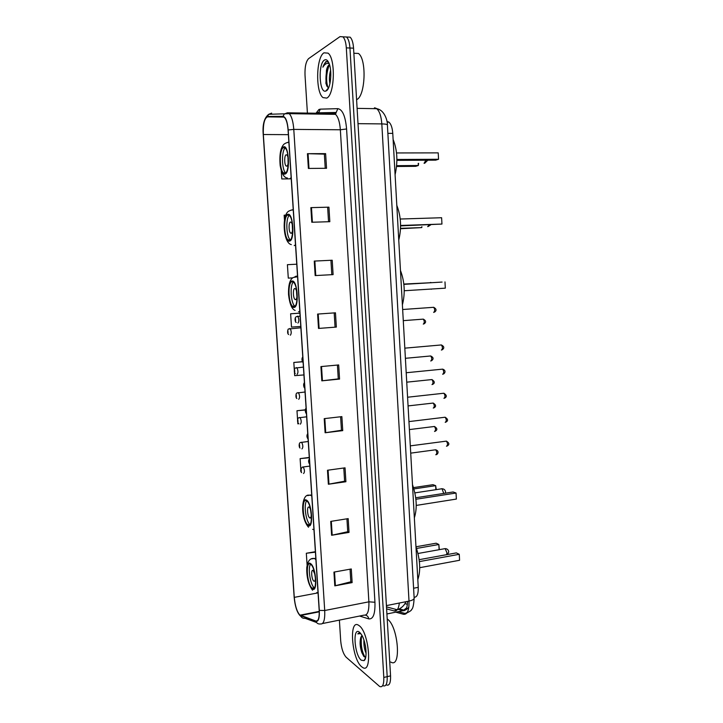 <?xml version="1.0" encoding="UTF-8"?>
<svg xmlns="http://www.w3.org/2000/svg" width="723" height="723" viewBox="0 0 723 723"><rect width="100%" height="100%" fill="white"/><g stroke="black" fill="none" stroke-linecap="round" stroke-linejoin="round"><path stroke-width="1.08" d="M387.004 121.5L388.902 122.115C391.062 123.995 392.354 127.754 392.77 133.384L418.246 587.338C418.391 594.089 417.017 597.379 414.134 597.216L414.089 597.216M386.344 684.916C389.326 686.064 390.727 683.054 390.565 675.869L353.556 48.17C353.158 42.684 352.02 39.015 350.14 37.171L343.506 36.855M383.009 685.702C385.965 686.859 387.365 683.841 387.194 676.647L349.941 48.016C349.543 42.521 348.414 38.852 346.534 37C348.414 38.852 349.543 42.521 349.941 48.016L387.194 676.647C387.365 683.841 385.965 686.859 383.009 685.702M361.654 666.76L362.575 667.428C372.607 674.577 369.137 632.227 359.132 625.648L358.599 625.287C348.676 618.373 351.685 658.978 361.654 666.76L362.575 667.428C372.607 674.577 369.137 632.227 359.132 625.648L358.599 625.287C348.676 618.373 351.685 658.978 361.654 666.76M326.733 98.093C334.632 95.029 335.843 58.699 328.07 53.141L323.949 52.815C316.078 57.325 315.445 92.291 322.991 97.605L326.733 98.093C334.632 95.029 335.843 58.699 328.07 53.141L323.949 52.815C316.078 57.325 315.445 92.291 322.991 97.605L326.733 98.093M299.792 614.993C296.927 611.712 295.092 605.838 294.279 597.361L263.335 134.523C263.027 124.157 264.401 118.274 267.474 116.873L282.991 116.737L284.464 117.424C286.371 119.53 287.573 123.732 288.07 130.032L319.177 610.275C319.467 617.822 318.346 621.409 315.843 621.039L299.792 614.993M299.81 615.336L315.888 621.419C318.463 621.798 319.602 618.12 319.313 610.384L288.197 129.968C287.429 121.482 285.693 116.936 282.991 116.331L267.465 116.493C264.32 117.93 262.91 123.967 263.226 134.577L294.162 597.27C295.002 605.946 296.882 611.974 299.81 615.336M339.394 620.117L340.705 640.921C341.446 648.531 343.262 653.963 346.154 657.216L379.665 686.489C382.603 687.645 383.985 684.627 383.805 677.433L346.317 47.863C345.919 42.359 344.79 38.681 342.928 36.828L340.018 36.611L308.622 58.617C305.965 61.356 304.754 66.877 305.016 75.183L307.465 113.927M314.252 261.084L332.209 260.226L333.104 274.613L315.165 275.58L314.252 261.084L314.857 261.057L315.77 275.553M310.863 207.628L328.929 207.167L329.833 221.69L311.794 222.25L310.863 207.628L311.477 207.618L312.399 222.232M307.447 153.683L325.621 153.638L326.534 168.287L308.387 168.441L307.447 153.683L308.061 153.692L309.001 168.441M324.22 418.644L341.871 416.62L342.738 430.628L325.115 432.761L324.22 418.644M327.483 470.248L345.043 467.835L345.901 481.735L328.369 484.238L327.483 470.248M330.727 521.4L348.179 518.617L349.028 532.39L331.604 535.273L330.727 521.4M333.936 572.101L351.288 568.965L352.128 582.611L334.803 585.856L333.936 572.101M317.605 314.071L335.463 312.815L336.34 327.076L318.509 328.441L317.605 314.071M320.922 366.588L338.68 364.943L339.557 379.078L321.825 380.831L320.922 366.588M288.287 278.12L292.707 277.876L288.287 278.12L287.411 264.69L296.764 264.193M285.775 215.138L284.157 215.201L284.491 220.271M281.238 170.61L281.789 178.952L291.233 178.825M305.287 409.824L296.981 410.736L297.56 419.539M297.731 422.16L297.84 423.841L298.852 423.75M309.281 457.433L300.117 458.626L300.795 468.92M304.04 518.454L304.193 519.006M315.382 551.703L306.326 553.258L307.112 565.196M299.928 313.131L290.628 313.773L291.496 327.094L300.795 326.462M302.476 361.672L293.818 362.458L294.297 369.733M294.469 372.363L294.686 375.662L303.931 374.93M339.557 379.078L338.274 378.852M337.415 365.061L338.274 378.879L321.825 380.831M336.34 327.076L318.509 328.441M352.128 582.611L350.827 581.735M350.049 569.182L350.827 581.807L334.803 585.856M349.028 532.39L347.727 531.667M346.932 518.816L347.736 531.73L331.604 535.273M345.901 481.735L344.6 481.166M343.786 468.007L344.609 481.22L328.369 484.238M342.738 430.628L341.446 430.23M340.614 416.764L341.455 430.275L325.115 432.761M325.621 153.638L324.365 154.171M325.242 168.296L324.356 154.126L308.061 153.692M328.929 207.167L311.477 207.618M332.209 260.226L314.857 261.057M293.818 362.458L302.548 361.789M296.981 410.736L305.269 410.013M300.117 458.626L309.299 457.722M306.326 553.258L315.418 552.155M290.628 313.773L299.937 313.167M334.189 312.905L335.065 327.031M330.935 260.388L331.821 274.686M327.664 207.492L328.54 221.726M366.091 653.176C364.401 649.552 363.687 645.178 363.931 640.054M365.711 647.727L365.323 645.377M361.997 635.472L361.148 636.719L362.051 635.571M361.256 660.189L363.994 660.659C367.7 658.725 366.091 641.599 361.545 634.695L359.539 632.264C352.444 626.127 354.225 654.794 361.256 660.189M361.148 636.719L360.741 637.641C359.629 642.151 360.009 647.193 361.889 652.752L363.931 656.529L365.522 657.37M360.253 632.932L357.777 633.881L360.822 633.619M390.718 662.015C401.762 669.209 398.219 625.603 387.212 619.005M357.777 633.881L359.259 632.742M365.151 657.352C361.771 651.622 360.587 644.518 361.59 636.041M363.786 656.357L362.557 653.583C360.804 648.567 360.171 643.334 360.66 637.885M312.155 588.133L312.209 588.179C317.569 592.733 315.96 567.663 310.664 564.311L310.601 564.265C305.287 560.027 306.904 584.609 312.155 588.133M310.574 564.247C307.591 567.618 310.339 585.205 314.279 587.745L314.406 587.835M417.813 579.647C420.822 570.691 420.208 559.738 415.969 546.796M439.123 549.697L438.843 544.5L436.159 543.208L415.969 546.769M439.313 549.661L438.843 544.5L416.547 548.45M459.584 560.271L459.268 554.297L459.584 560.271L419.729 567.691M419.376 561.608L459.268 554.297L456.349 552.896L419.141 559.683M313.167 588.558L312.833 588.061M314.921 574.234L313.158 570.528C310.773 568.576 311.486 579.602 313.845 581.129L313.854 581.129C315.02 581.626 315.508 580.198 315.345 576.827M314.577 573.041L315.4 578.084M329.534 64.745L329.01 64.98C327.89 65.775 327.031 67.591 326.435 70.429L328.287 66.38L329.634 65.079M329.932 83.624C329.073 79.611 329.299 75.156 330.601 70.267M328.432 62.024L325.847 61.627L322.883 67.185C324.247 64.844 325.775 63.561 327.456 63.335L329.173 63.669M326.29 90.854C330.646 88.956 332.453 70.664 328.938 63.082C327.6 60.072 326.082 59.078 324.401 60.099C317.939 63.705 319.232 93.574 325.712 91.098L326.29 90.854M326.435 70.429L325.91 83.38L328.052 87.628M356.593 99.647C365.35 96.539 366.959 59.178 358.409 53.439L353.854 53.258M322.883 67.185C324.094 63.796 325.513 61.862 327.13 61.383M327.98 87.591C325.865 81.003 326.236 73.638 329.073 65.486M326.832 86.191L326.498 84.844C325.504 79.205 325.865 73.43 327.582 67.51M308.034 524.889C313.213 528.658 311.993 504.383 306.814 500.994L306.453 500.759C301.319 497.496 302.657 521.355 307.79 524.726L308.034 524.889M414.351 517.858C417.334 508.314 416.719 497.243 412.49 484.654M306.688 500.894C303.515 504.157 305.937 521.852 309.923 524.383L310.04 524.473M435.87 489.607L435.662 485.657L432.978 484.681L413.502 487.609M436.249 489.552L435.662 485.657L413.899 488.929M456.367 499.069L456.05 493.032L456.367 499.069L416.24 505.422M415.897 499.268L456.05 493.032L453.14 491.974L415.716 497.767M308.73 525.133L308.405 524.627M309.733 517.867C312.038 519.476 311.486 508.748 309.182 507.239L309.037 507.148C306.733 505.639 307.311 516.285 309.607 517.776L309.733 517.867M310.501 509.598L311.261 514.957M293.8 306.751C298.31 307.438 298.039 285.549 293.457 282.223L292.164 281.708C287.673 281.5 288.097 302.973 292.607 306.245L293.8 306.751M402.395 304.88C405.332 293.258 404.69 281.78 400.461 270.447M293.321 282.115C289.706 285.061 290.836 303.253 294.794 306.1L292.607 306.245M445.314 288.161L444.979 281.898L445.314 288.161L404.238 290.745M442.087 282.069L403.886 284.356L442.087 282.069M293.466 306.715L293.186 306.2M295.535 299.665C297.551 299.909 297.415 290.239 295.373 288.775L294.812 288.54C292.806 288.396 292.969 297.984 294.993 299.439L295.535 299.665M296.511 291.044L296.909 296.981M289.462 240.388C293.8 240.244 293.746 218.834 289.363 215.553L287.817 215.065C283.497 215.698 283.714 236.683 288.025 239.9L289.462 240.388M398.762 240.126C401.681 227.862 401.03 216.258 396.81 205.323M289.263 215.463C285.549 218.382 286.299 236.909 290.23 239.81L288.025 239.9M400.542 228.351L421.69 227.6L400.524 228.721M421.997 226.841L421.69 227.6L421.645 226.85M400.596 225.468L441.952 224.058L400.596 225.883M441.617 217.731L441.952 224.058L441.617 217.731L400.235 219.024M288.848 240.37L288.594 239.873M291.215 233.285C293.149 233.158 293.113 223.705 291.161 222.259L290.483 222.042C288.549 222.268 288.622 231.64 290.556 233.068L291.215 233.285M292.264 224.627L292.526 230.61M285.088 173.285C289.254 172.327 289.381 151.297 285.196 148.079L283.416 147.682C279.259 149.119 279.295 169.715 283.416 172.86L285.088 173.285M395.092 174.668C397.993 161.744 397.334 150.013 393.113 139.476M285.142 148.034C281.355 150.935 281.753 169.887 285.63 172.842L283.416 172.86M396.647 165.675L418.328 165.504L415.671 166.326L396.566 166.48M418.599 163.38L418.328 165.504L418.21 163.38M396.9 159.476L438.554 159.268L435.662 160.154L396.9 160.361M438.219 152.869L438.554 159.268L438.219 152.869L396.538 152.951M284.211 173.339L283.976 172.86M286.85 166.173C288.712 165.684 288.748 156.394 286.886 154.975L286.109 154.803C284.247 155.382 284.238 164.582 286.091 165.983L286.85 166.173M287.971 157.487L288.097 163.47M386.615 608.874L394.116 610.926C396.918 611.45 398.653 608.811 399.349 603.027M397.162 609.851L394.116 610.926M413.583 588.242L418.246 587.338M387.871 133.348L392.77 133.384M390.565 675.869L383.805 677.433M353.556 48.17L346.317 47.863M395.779 612.164L403.561 614.306C407.401 614.695 409.218 610.284 409.01 601.093L386.416 605.612M414.143 598.111L414.152 598.228C413.99 599.43 412.282 600.379 409.01 601.093L381.816 123.904L358.012 123.66M387.401 124.98L387.392 124.916C387.13 124.311 385.269 123.976 381.816 123.904C381.256 116.331 379.566 111.261 376.737 108.703L374.433 107.844M374.866 107.863L379.123 109.516M407.266 612.426L403.561 614.306M398.31 609.39L403.091 610.673C405.928 611.016 407.383 607.926 407.483 601.4M406.669 607.79L403.091 610.673L386.913 613.963M407.374 604.274L404.925 603.66M407.266 604.247L407.311 604.871M322.196 114.144L322.955 112.734M294.279 597.361L317.704 592.941M315.562 113.818L318.888 109.535L320.271 109.146L337.867 108.658C342.53 109.471 345.44 116.249 346.588 128.983L374.948 602.259C375.273 613.89 373.204 619.43 368.757 618.879L359.602 616.041M316.52 622.494L305.025 618.273C303.018 618.545 301.545 617.731 300.632 615.851M318.807 114.098L319.449 112.797M288.197 129.968L293.782 129.399L324.717 610.51L319.313 610.384M282.991 116.331L284.311 114.035L287.365 112.797L289.245 113.665C291.658 116.295 293.167 121.545 293.782 129.399L340.352 129.769C339.765 122.06 338.147 116.918 335.517 114.333L333.448 113.484L336.159 112.49L337.867 108.658M322.503 623.533L364.012 615.146C367.528 615.544 369.155 611.107 368.884 601.825L324.717 610.51C325.061 619.954 323.642 624.437 320.461 623.949C318.364 624.229 316.846 623.389 315.888 621.419M267.465 116.493L268.73 114.297L271.667 113.113L269.751 114.279M320.271 109.146L318.644 112.815L336.159 112.49L335.517 114.333L289.245 113.665L268.73 114.297C264.202 117.858 262.377 124.618 263.226 134.586L294.162 597.27M287.501 112.806L333.448 113.484M374.948 602.259L368.884 601.825L340.352 129.769L346.588 128.983M368.757 618.879C368.405 616.846 367.32 615.598 365.495 615.137M267.474 116.873L284.058 117.09M263.335 134.523L288.369 134.659M300.587 615.49L319.25 611.821M315.843 621.039L317.424 620.723M321.527 366.534L322.431 380.768M324.817 418.581L325.712 432.679M328.079 470.167L328.965 484.148M331.315 521.301L332.191 535.156M334.523 571.992L335.391 585.729M318.21 314.026L319.114 328.396M360.099 643.515L362.024 651.938M363.253 655.309L363.624 656.168M310.556 563.606C304.952 559.141 306.651 585.061 312.2 588.793C317.948 593.863 316.204 566.949 310.556 563.606M311.541 558.87L314.523 558.427L315.906 559.801M318.057 593.014L316.837 592.489M444.284 548.766L445.16 548.612L446.931 552.734L446.687 554.658M306.416 500.09C300.84 496.593 302.557 522.792 308.079 525.558C313.782 529.661 312.029 502.449 306.416 500.09M307.709 495.626L310.402 494.975L311.785 496.123M313.963 529.697L312.634 529.326M441.238 488.793L442.06 488.739L443.714 493.438M292.119 281.012C286.66 280.913 288.45 308.079 293.845 307.447C299.43 308.115 297.605 279.855 292.119 281.012M294.695 276.927L296.204 276.123L297.551 276.457M299.81 311.306L298.518 311.767M430.402 282.467L431.685 282.693M431.794 289.01L431.251 289.263M287.763 214.36C282.35 215.318 284.157 242.783 289.507 241.093C295.065 240.705 293.213 212.119 287.763 214.36M290.782 210.221L293.222 209.634M295.508 244.871L294.225 245.585M429.101 224.907L427.691 226.642M283.371 146.968C277.994 149.01 279.819 176.774 285.133 173.999C290.646 172.517 288.775 143.606 283.371 146.968M286.832 142.702L288.848 142.051M291.161 177.695L289.878 178.671M425.883 160.208L424.076 163.344M435.797 454.758C437.18 453.701 437.135 452.038 435.662 449.778L434.984 449.869M302.639 467.004L303.244 466.968C304.726 470.013 304.826 472.209 303.552 473.538M301.283 471.613L301.13 469.39L301.283 471.613M434.541 431.459C435.906 430.357 435.879 428.694 434.433 426.471L433.746 426.552M301.093 442.304L301.663 442.313C303.118 445.314 303.208 447.519 301.943 448.902M299.665 446.941L299.512 444.708L299.665 446.941M433.276 408.07C434.64 406.932 434.613 405.26 433.204 403.063L432.508 403.145M299.53 417.514L300.081 417.551C301.5 420.515 301.581 422.72 300.325 424.157M298.039 422.169L297.894 419.927L298.039 422.169M432.011 384.582C433.357 383.407 433.348 381.735 431.965 379.566L431.269 379.638M297.966 392.616L298.482 392.688C299.873 395.608 299.946 397.813 298.698 399.313M296.412 397.289L296.258 395.038L296.412 397.289M430.736 361.003C432.074 359.783 432.074 358.111 430.718 355.969L430.022 356.032M296.403 367.618L296.882 367.709C298.238 370.592 298.301 372.806 297.072 374.36M294.767 372.309L294.623 370.049L294.767 372.309M423.289 324.13C424.591 322.865 424.591 321.202 423.307 319.132L422.639 319.177M289.815 328.477L290.212 328.594C291.505 331.369 291.559 333.574 290.366 335.201M288.079 333.122L287.935 330.872L288.079 333.122M446.471 446.227C447.917 445.133 447.88 443.434 446.362 441.129L445.63 441.22M308.992 460.705L309.137 462.982L308.992 460.705M445.205 422.34C446.633 421.211 446.615 419.503 445.133 417.225L444.383 417.316M307.347 435.363L307.501 437.659L307.347 435.363M443.931 398.355C445.359 397.189 445.341 395.481 443.886 393.231L443.145 393.312M305.702 409.923L305.847 412.218L305.702 409.923M442.657 374.27C444.067 373.068 444.067 371.351 442.648 369.137L441.898 369.209M304.049 384.365L304.193 386.669L304.049 384.365M441.373 350.095C442.774 348.848 442.783 347.13 441.392 344.943L440.641 345.007M302.377 358.698L302.53 361.012L302.377 358.698M433.655 312.426C435.011 311.125 435.029 309.417 433.71 307.302L432.987 307.356M297.406 316.159L297.804 316.294C299.141 319.123 299.177 321.383 297.93 323.064M295.454 318.617L295.599 320.922L295.454 318.617M405.919 601.708C404.365 605.467 401.5 608.16 397.307 609.778M397.243 609.76L386.498 606.868M387.103 122.097L388.902 122.115M398.382 611.631L405.567 613.592C409.805 611.604 411.803 610.23 411.577 609.48C412.851 608.829 413.71 605.088 414.152 598.228L387.392 124.916C387.79 122.494 385.196 110.086 376.737 108.703L357.108 108.369M399.349 608.902L404.338 610.221C405.928 610.04 407.438 608.983 408.856 607.049M316.267 114.053L318.111 112.427L318.644 112.815M300.958 616.484L299.467 615.002M342.928 36.828L346.534 37M300.009 615.174L319.241 611.396M365.576 657.803L363.994 660.659M361.889 652.752L362.557 653.583M315.815 558.319L314.288 558.481C310.059 557.903 307.546 561.03 306.769 567.844C306.552 577.198 308.477 584.672 312.553 590.248M314.333 587.781L312.209 588.179M314.866 580.949L313.854 581.129M447.618 554.487L448.757 551.839C448.441 549.823 447.239 548.748 445.16 548.612L417.984 553.493M328.522 87.962L325.712 91.098M325.91 83.38L326.498 84.844M311.721 495.219L309.381 495.264C301.41 492.969 299.837 517.334 308.522 527.239M309.923 524.383L307.79 524.726M310.655 517.614L309.607 517.776M445.377 493.176L445.558 491.929C445.26 489.977 444.094 488.911 442.06 488.739L414.875 492.887M297.578 276.755L293.348 277.478C289.86 279.259 288.26 285.007 288.549 294.704C289.67 304.04 291.857 309.272 295.111 310.402M296.078 299.367L294.993 299.439M432.399 282.648L403.85 284.058M293.258 210.059C292.309 209.778 290.8 210.14 288.721 211.161C281.699 214.858 283.036 243.055 291.315 244.609M291.631 233.032L290.556 233.068M428.251 226.471L430.709 224.853M288.884 142.558C287.79 142.232 286.209 142.729 284.112 144.058C280.569 147.501 279.259 154.668 280.172 165.558C281.581 173.601 284.031 177.768 287.51 178.057M287.121 165.974L286.091 165.983M424.735 163.217L427.808 160.199M410.718 453.14L435.662 449.778C439.846 451.089 437.514 454.55 436.331 454.622M309.842 466.082L302.458 467.085C300.388 469.236 300.108 471.098 301.618 472.661M409.399 429.579L434.433 426.471C437.424 428.314 437.632 429.932 435.047 431.324M308.242 441.491L300.714 442.476C298.689 442.449 298.825 447.293 300.036 448.052M408.07 405.919L433.204 403.063C436.132 404.97 436.349 406.579 433.845 407.899M306.642 416.81L298.979 417.767C297.171 417.65 297.162 422.675 298.454 423.335M406.733 382.169L431.965 379.566C434.83 381.509 435.056 383.118 432.661 384.383M305.043 392.011L297.234 392.96C295.761 392.562 295.4 397.867 296.873 398.527M405.395 358.31L430.718 355.969C433.583 357.433 433.836 359.033 431.468 360.759M303.425 367.103L295.499 368.043C294.261 367.501 293.683 372.96 295.282 373.61M403.28 320.651L423.307 319.132C426.055 320.651 426.335 322.223 424.13 323.841M300.876 327.781L288.676 329.001C287.862 328.251 286.787 333.646 288.685 334.532M309.507 464.085C308.341 462.024 308.296 460.298 309.372 458.924M447.031 446.073C449.643 444.636 449.417 442.982 446.362 441.129L410.312 445.865M307.899 438.816C306.679 437.008 306.624 435.273 307.736 433.619M445.739 422.187C448.359 420.822 448.152 419.168 445.133 417.225L408.947 421.599M306.299 413.448C306.001 413.927 304.311 409.941 306.091 408.197M444.555 398.165C447.067 396.864 446.85 395.219 443.886 393.231L407.582 397.225M304.69 387.971C304.32 388.441 302.675 384.446 304.437 382.675M443.362 374.053C444.762 373.448 446.543 370.528 442.648 369.137L406.209 372.743M303.082 362.395C302.548 362.765 301.075 358.771 302.774 357.026M442.16 349.833C444.546 348.125 444.293 346.498 441.392 344.943L404.826 348.161M296.249 322.413C295.364 322.702 294.171 318.057 296.168 316.737L300.126 316.132M434.55 312.11C436.764 310.501 436.484 308.893 433.71 307.302L402.657 309.507"/></g></svg>
